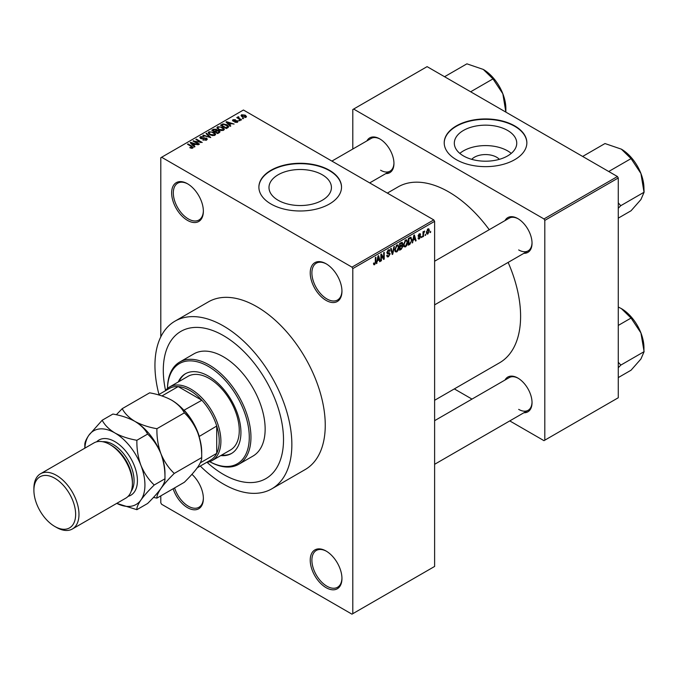 <?xml version="1.0" encoding="UTF-8"?>
<svg xmlns="http://www.w3.org/2000/svg" width="678" height="678" viewBox="0 0 678 678"><rect width="100%" height="100%" fill="white"/><g stroke="black" fill="none" stroke-linecap="round" stroke-linejoin="round"><path stroke-width="1.02" d="M326.084 300.396A22.433 12.95 60 0 1 310.227 272.929A22.433 12.95 60 0 1 326.084 263.767L326.084 263.767A22.433 12.95 60 0 1 341.949 291.243A22.433 12.95 60 0 1 326.084 300.396M326.508 264.022A21.247 12.272 -120 0 0 316.295 263.2A21.247 12.272 -120 0 0 313.041 280.226A21.247 12.272 -120 0 0 326.923 298.956A21.247 12.272 -120 0 0 337.542 300.007A21.247 12.272 -120 0 0 341.941 290.752M326.084 587.657A22.433 12.95 60 0 1 310.227 560.189A22.433 12.95 60 0 1 326.084 551.028L326.084 551.028A22.433 12.95 60 0 1 341.949 578.504A22.433 12.95 60 0 1 326.084 587.657M326.508 551.282A21.247 12.272 -120 0 0 316.295 550.46A21.247 12.272 -120 0 0 313.041 567.486A21.247 12.272 -120 0 0 326.923 586.216A21.247 12.272 -120 0 0 337.542 587.267A21.247 12.272 -120 0 0 341.941 578.012M191.942 474.312A22.433 12.95 60 0 1 203.366 498.491A22.433 12.95 60 0 1 187.509 507.653A22.433 12.95 60 0 1 173.127 488.753M174.585 487.906A21.247 12.272 -120 0 0 188.34 506.203A21.247 12.272 -120 0 0 198.968 507.263A21.247 12.272 -120 0 0 203.366 497.999M187.509 220.392A22.433 12.95 60 0 1 171.644 192.916A22.433 12.95 60 0 1 187.509 183.763L187.509 183.763A22.433 12.95 60 0 1 203.366 211.231A22.433 12.95 60 0 1 187.509 220.392M187.933 184.009A21.247 12.272 -120 0 0 177.712 183.187A21.247 12.272 -120 0 0 174.458 200.222A21.247 12.272 -120 0 0 188.34 218.943A21.247 12.272 -120 0 0 198.968 219.994A21.247 12.272 -120 0 0 203.366 210.739M471.719 159.338A15.679 9.051 180 0 1 496.618 157.211A15.679 9.051 180 0 1 499.355 159.338M507.61 130.439A31.213 18.018 0 0 0 473.591 126.532A31.213 18.018 0 0 0 454.319 143.177A31.213 18.018 0 0 0 463.464 155.923A31.213 18.018 0 0 0 497.483 159.83A31.213 18.018 0 0 0 516.746 143.177A31.213 18.018 0 0 0 507.61 130.439M511.246 153.398A31.213 18.018 0 0 0 507.61 150.872A31.213 18.018 0 0 0 459.82 153.398M514.755 125.922A41.324 23.857 0 0 0 469.718 120.752A41.324 23.857 0 0 0 444.217 142.795A41.324 23.857 0 0 0 456.319 159.661A41.324 23.857 0 0 0 501.347 164.83A41.324 23.857 0 0 0 526.857 142.795A41.324 23.857 0 0 0 514.755 125.922M526.857 142.982A41.324 23.857 0 0 0 514.755 126.311A41.324 23.857 0 0 0 469.879 121.099A41.324 23.857 0 0 0 444.217 142.982M278.133 200.264A31.213 18.018 180 0 1 268.988 187.518A31.213 18.018 180 0 1 288.26 170.873A31.213 18.018 180 0 1 322.279 174.771A31.213 18.018 180 0 1 331.423 187.518A31.213 18.018 180 0 1 312.151 204.171A31.213 18.018 180 0 1 278.133 200.264M329.423 170.263A41.324 23.857 0 0 0 284.396 165.093A41.324 23.857 0 0 0 258.886 187.136A41.324 23.857 0 0 0 270.988 204.002A41.324 23.857 0 0 0 316.016 209.171A41.324 23.857 0 0 0 341.526 187.136A41.324 23.857 0 0 0 329.423 170.263M341.526 187.323A41.324 23.857 0 0 0 329.423 170.653A41.324 23.857 0 0 0 284.548 165.44A41.324 23.857 0 0 0 258.886 187.323M505.008 220.596A20.069 11.585 60 0 1 517.839 218.604L517.839 218.604A20.069 11.585 60 0 1 532.035 243.19A20.069 11.585 60 0 1 523.899 253.309M518.263 218.858A18.891 10.907 -120 0 0 509.229 218.155L434.615 261.233M366.925 140.871A20.069 11.585 60 0 1 379.765 138.888L379.765 138.888A20.069 11.585 60 0 1 393.952 163.466A20.069 11.585 60 0 1 385.816 173.593M380.189 139.143A18.891 10.907 -120 0 0 371.154 138.439L331.906 161.093M505.008 380.036A20.069 11.585 60 0 1 517.839 378.044L517.839 378.044A20.069 11.585 60 0 1 532.035 402.63A20.069 11.585 60 0 1 523.899 412.749M518.263 378.299A18.891 10.907 -120 0 0 509.229 377.595L434.615 420.674M200.29 466.049A96.81 55.893 -120 0 0 223.401 484.033A96.81 55.893 -120 0 0 271.81 488.83A96.81 55.893 -120 0 0 286.65 411.258A96.81 55.893 -120 0 0 223.401 325.94A96.81 55.893 -120 0 0 175 321.152A96.81 55.893 -120 0 0 158.966 394.477M271.81 488.83L305.202 469.549A96.81 55.893 -120 0 0 320.041 391.977A96.81 55.893 -120 0 0 256.793 306.668A96.81 55.893 -120 0 0 208.392 301.871L175 321.152M434.615 400.291L499.567 362.789A101.531 58.622 -120 0 0 508.127 262.411M489.236 229.698A101.531 58.622 -120 0 0 448.802 191.95A101.531 58.622 -120 0 0 398.037 186.925L387.341 193.103M223.401 335.585A85.004 49.079 -120 0 0 180.899 331.373A85.004 49.079 -120 0 0 165.551 390.435A85.004 49.079 -120 0 1 180.899 331.373A85.004 49.079 -120 0 1 223.401 335.585A85.004 49.079 -120 0 1 278.938 410.487A85.004 49.079 -120 0 1 265.903 478.609A85.004 49.079 -120 0 0 278.938 410.487A85.004 49.079 -120 0 0 223.401 335.585M207.078 462.362A85.004 49.079 -120 0 0 223.401 474.397A85.004 49.079 -120 0 0 265.903 478.609A85.004 49.079 -120 0 1 223.401 474.397A85.004 49.079 -120 0 1 207.078 462.362M425.657 234.232L425.123 235.503L425.657 234.232M423.53 233.885L423.53 236.427L422.996 236.732L422.996 231.825L423.53 231.52L423.53 232.3L424.665 231.037L423.53 233.885L422.996 233.579M422.013 236.342L421.479 237.614L422.013 236.342M420.648 236.597L419.36 238.919L418.496 239.046L418.063 238.088L418.597 237.698L419.402 238.198L420.114 237.02L418.14 235.944L419.343 233.851L420.224 233.724L420.572 234.546L419.36 234.537L418.673 235.537L420.343 235.732L420.648 236.597L419.284 235.808M418.597 237.698L419.402 238.198M418.453 236.707L418.14 235.944L419.453 236.69M420.038 234.935L418.834 234.241M418.233 235.283L418.843 235.842M413.241 240.351L412.224 242.953L413.843 235.274L414.402 234.952L416.097 240.724L415.538 241.037L415.08 239.292L412.826 240.114M405.546 246.902L404.02 246.724L403.495 244.707L405.546 239.97L406.766 239.868L407.597 242.258L407.063 244.987L405.546 246.902L403.596 245.775M396.816 251.936L395.291 251.758L394.766 249.75L396.816 245.012L398.037 244.902L398.867 247.301L398.342 250.029L396.816 251.936L394.867 250.818M373.578 264.098L374.671 264.725L373.832 264.734L373.519 263.284L374.053 262.894L374.688 263.92L375.265 263.081L375.341 257.504L375.875 257.199L375.875 261.776L374.671 264.725L373.832 264.734M373.519 263.496L374.688 263.92M351.967 267.14L433.776 219.909L434.615 221.35L434.615 566.452L352.797 613.683L352.797 268.59L351.967 267.14L161.627 157.254L160.796 157.737L160.796 336.881M434.615 221.35L352.797 268.59M377.417 261.03L376.4 263.64L378.019 255.953L378.578 255.631L380.273 261.403L379.714 261.725L379.256 259.971L377.002 260.793M381.409 255.343L381.409 260.742L380.883 261.047L380.883 254.301L381.443 253.979L383.689 258.089L383.689 252.682L384.223 252.377L384.223 259.123L383.646 259.454L380.883 255.038M389.604 254.157L387.299 253.648L386.875 252.606L388.384 249.885L389.494 249.733L389.986 250.97L389.452 251.369L388.401 250.657L387.57 252.911L389.333 252.699L390.138 253.835L388.486 256.75L387.282 256.911L386.723 255.487L387.257 255.089L387.638 256.038L388.528 255.937L389.604 254.157L388.257 252.919M388.197 250.004L389.138 250.546L387.816 250.318M387.613 252.936L386.875 252.513L388.409 252.877M394.41 246.487L392.748 254.199L392.223 254.504L390.647 248.665L391.198 248.343L392.452 253.58L393.859 246.809L394.41 246.487M401.8 244.919L402.885 246.36L401.274 249.275L399.622 250.224L399.622 243.478L402.3 242.334L402.469 245.199M410.682 237.224L411.919 239.715L409.91 244.292L408.351 245.19L408.351 238.444L411.165 237.308M429.377 230.545L427.894 233.995L427.004 234.079L426.411 232.308L427.894 228.91L428.801 228.833L429.377 230.545L428.793 230.215M430.666 231.342L430.132 232.613L430.666 231.342M160.796 495.872L160.796 502.83L161.627 504.279L351.967 614.166L352.797 613.683M243.665 118.565L242.3 118.387L243.665 118.565M240.02 120.667L238.656 120.489L240.02 120.667M230.791 125.998L230.232 126.32L226.003 122.006L226.562 121.684L234.105 124.082L231.342 123.659L229.503 124.718L230.791 125.998M224.257 129.591L224.257 128.82L223.63 130.218L221.189 130.566L218.663 129.71L216.926 127.752L217.638 126.752L222.689 127.303L224.333 129.227M215.528 134.634L215.528 133.863L214.901 135.253L212.46 135.608L209.934 134.752L208.205 132.795L208.909 131.795L213.96 132.346L215.612 134.261M206.57 140.066L202.832 139.948L205.934 139.643L206.01 138.448L200.569 138.456L199.824 137.507L200.476 136.659L203.824 136.744L201.18 137.049L201.12 138.159L206.527 138.134L207.307 139.143L206.57 140.066M205.934 140.346L206.01 138.448M201.18 137.049L201.12 138.702M194.967 146.677L194.408 146.999L190.187 142.694L190.747 142.372L198.281 144.761L195.518 144.346L193.679 145.406L194.967 146.677M433.776 219.909L243.436 110.014L161.627 157.254M191.51 148.287L189.781 147.651L192.094 147.635L192.221 147.05L187.509 144.236L188.035 143.931L192.001 146.219L192.755 148.041L191.51 148.287M192.094 148.279L192.221 147.05M193.222 147.431L192.755 148.041M199.425 144.109L198.891 144.414L193.044 141.041L200.535 142.126L195.857 139.414L196.383 139.109L202.23 142.482L194.747 141.405L199.425 144.109M210.756 137.566L202.815 135.397L203.366 135.083L209.782 137.337L206.027 133.549L206.578 133.227L210.756 137.566M219.282 132.642L217.638 133.591L211.79 130.218L213.443 129.261L216.375 129.269L217.019 130.303L219.18 130.718L220.053 131.769L219.282 132.642M217.053 130.134L217.019 130.837M227.918 127.65L226.359 128.549L220.519 125.176L222.952 123.896L226.977 124.786L228.732 126.684L227.918 127.65M237.453 122.235L234.783 122.201L236.876 121.871L236.936 121.074L233.037 121.099L232.478 120.379L233.029 119.709L235.469 119.701L233.647 120.048L233.486 120.743L237.359 120.701L238.012 121.523L237.453 122.235M236.876 122.472L236.936 121.074M233.647 120.048L233.486 121.294M241.538 119.786L241.012 120.091L236.758 117.641L237.97 117.726L237.851 116.921L238.58 116.769L239.037 117.201L238.571 117.955L241.538 119.786M237.97 118.336L237.851 117.565M238.58 116.769L238.571 118.684M245.978 117.311L242.3 116.896L241.046 115.514L241.58 114.768L245.216 115.158L246.512 116.574L245.978 117.311M617.438 176.534L618.268 177.975L544.807 220.392L543.976 218.943L617.438 176.534L427.098 66.639L352.797 109.539L352.797 149.033M544.807 220.392L544.807 440.175L543.976 440.658L509.771 420.911M471.99 399.096L454.328 388.901M544.807 440.175L618.268 397.757L618.268 177.975M543.976 218.943L353.636 109.056M518.678 249.936A18.891 10.907 -120 0 0 528.12 250.868A18.891 10.907 -120 0 0 532.027 242.699M380.595 170.22A18.891 10.907 -120 0 0 390.045 171.153A18.891 10.907 -120 0 0 393.952 162.974M518.678 409.376A18.891 10.907 -120 0 0 528.12 410.309A18.891 10.907 -120 0 0 532.027 402.139M190.238 147.897L190.238 147.304M188.035 144.541L188.035 143.931M190.747 143.261L190.747 142.372M193.679 146.253L193.679 145.406M191.976 143.634L193.179 144.906L194.654 144.05L191.111 142.855L191.976 144.516M193.179 145.745L193.179 144.906M191.111 143.634L191.111 142.855M194.654 144.838L194.654 144.05M193.611 141.363L193.611 140.71M200.535 142.583L200.535 142.126M196.383 139.727L196.383 139.109M194.747 142.016L194.747 141.405M203.29 140.168L203.29 139.592M200.476 138.405L200.476 136.659M201.883 138.846L201.883 138.414M204.332 138.354L204.332 137.795M206.527 140.092L206.527 138.134M203.366 135.583L203.366 135.083M206.578 134.117L206.578 133.227M208.909 134.041L208.909 131.795M213.96 132.998L213.96 132.346M209.595 132.185L209.061 132.939L210.477 134.447L214.214 134.863L214.74 134.108L211.867 132.007L209.595 132.185M210.477 135.032L210.477 134.447M214.214 135.532L214.214 134.863M213.443 130.049L213.443 129.261M216.375 131.168L216.375 129.269M219.18 132.693L219.18 130.718M213.002 130.303L214.748 131.312L216.248 130.379L215.935 129.634L213.934 129.769L213.002 130.913M214.748 131.922L214.748 131.312M216.248 131.235L215.935 129.634M215.434 131.71L217.485 132.888L219.087 131.879L218.655 131.024L216.485 131.1L215.434 132.32M217.485 133.507L217.485 132.888M219.087 132.752L218.655 131.024M218.613 133.024L218.613 132.235M217.638 129.006L217.638 126.752M222.689 127.956L222.689 127.303M218.324 127.142L217.791 127.905L219.206 129.413L222.943 129.82L223.469 129.074L220.596 126.972L218.324 127.142M219.206 129.998L219.206 129.413M222.943 130.498L222.943 129.82M222.952 124.574L222.952 123.896M226.977 125.43L226.977 124.786M221.731 125.269L226.215 127.854L227.655 126.032L223.545 124.354L221.731 125.269L221.731 125.879M226.215 128.464L226.215 127.854M227.867 127.684L227.655 126.032M227.164 128.091L227.164 127.294M226.562 122.582L226.562 121.684M229.503 125.574L229.503 124.718M227.8 122.955L229.003 124.227L230.478 123.371L226.935 122.176L227.8 123.837M229.003 125.057L229.003 124.227M226.935 122.955L226.935 122.176M230.478 124.159L230.478 123.371M235.241 122.371L235.241 121.845M233.029 121.091L233.029 119.709M234.003 121.387L234.003 120.853M237.359 122.286L237.359 120.701M239.19 120.794L239.19 120.184M237.292 117.947L237.292 117.336M239.334 119.133L239.334 118.514M242.834 118.692L242.834 118.082M241.58 116.404L241.58 114.768M245.216 115.819L245.216 115.158M245.385 117.54L244.724 115.489L242.173 115.133L241.876 116.633M242.173 115.133L242.826 116.591L245.385 116.955L245.682 116.523L245.682 117.455M242.826 117.175L242.826 116.591M376.519 263.064L376.96 263.318M379.519 260.962L380.273 261.403M378.57 259.581L379.256 259.971M378.095 257.894L377.595 260.14L379.078 259.284L378.341 256.47L378.095 257.894L377.663 257.64M380.883 260.437L381.409 260.742M382.553 257.437L383.689 258.089M383.129 258.496L384.223 259.123M386.74 255.742L388.486 256.75M388.248 249.97L389.986 250.97M386.926 252.038L387.409 252.318M388.46 252.869L390.138 253.835M392.037 253.792L392.748 254.199M391.892 253.258L392.452 253.58M398.3 246.97L398.867 247.301M396.24 245.461L396.825 245.8L395.299 249.453L395.918 251.224L396.816 251.148L398.333 247.589L398.113 246.19L396.664 245.114M394.782 249.157L395.299 249.453M398.113 246.19L396.825 245.8M401.266 242.529L402.74 243.385M401.19 245.385L402.885 246.36M399.622 243.656L400.156 243.961L400.156 245.978L401.715 245.012L402.207 243.8L401.079 242.639M399.622 245.673L400.156 245.978M402.207 243.8L401.079 243.427L400.156 243.961M399.622 246.461L400.156 246.767L400.156 249.131L401.283 248.479L402.359 246.673L401.147 245.402M399.622 248.826L400.156 249.131M400.52 245.767L401.207 246.165L400.156 246.767M402.359 246.673L401.207 246.165M407.029 241.936L407.597 242.258M404.969 240.419L405.554 240.758L404.029 244.411L404.639 246.19L405.537 246.114L407.063 242.546L406.834 241.148L405.393 240.071M403.512 244.114L404.029 244.411M406.834 241.148L405.554 240.758M409.224 243.894L409.91 244.292M411.36 239.402L411.919 239.715M408.885 238.927L408.885 244.097L411.173 241.792L411.385 240.02L410.58 238.08L408.885 238.927L408.351 238.614M408.351 243.783L408.885 244.097M409.139 237.986L409.826 238.385M409.783 237.614L410.843 238.148L409.851 237.571M412.343 242.385L412.783 242.631M415.334 240.283L416.097 240.724M414.394 238.893L415.08 239.292M413.911 237.215L413.419 239.461L414.894 238.605L414.156 235.791L413.911 237.215L413.487 236.961M418.08 238.181L419.36 238.919M418.165 235.613L419.979 236.656M419.36 233.842L420.572 234.546M421.479 236.995L422.013 237.3M422.996 236.122L423.53 236.427M422.996 231.995L423.53 232.3M423.835 231.435L424.521 231.825M422.996 232.461L423.631 232.825M425.123 234.893L425.657 235.198M426.487 233.181L427.894 233.995M427.623 229.105L428.445 229.579L427.877 229.622L426.945 231.995L427.911 233.283L428.843 230.901L427.377 229.334M426.437 231.706L426.945 231.995M426.437 232.8L427.911 233.283M430.132 232.003L430.666 232.308M220.774 455.582A46.045 26.586 -120 0 0 231.401 453.54A46.045 26.586 -120 0 0 238.453 416.648A46.045 26.586 -120 0 0 208.375 376.07A46.045 26.586 -120 0 0 185.357 373.79A46.045 26.586 -120 0 0 178.272 381.968M221.604 455.099A46.045 26.586 -120 0 0 231.808 453.294M167.474 388.477A59.028 34.078 60 0 1 179.695 362.06A59.028 34.078 60 0 1 209.214 364.984A59.028 34.078 60 0 1 247.775 417.004A59.028 34.078 60 0 1 238.724 464.303A59.028 34.078 60 0 1 209.739 461.684A57.85 33.4 -120 0 0 249.275 436.479A57.85 33.4 -120 0 0 208.375 366.434A57.85 33.4 -120 0 0 167.491 388.46M238.724 464.303L252.919 456.108A59.028 34.078 -120 0 0 261.971 408.809A59.028 34.078 -120 0 0 223.401 356.789A59.028 34.078 -120 0 0 193.891 353.865L179.695 362.06M165.212 390.875A42.502 24.535 60 0 1 169.593 386.977L187.959 376.375A42.502 24.535 60 0 1 209.214 378.477A42.502 24.535 60 0 1 236.978 415.936A42.502 24.535 60 0 1 230.461 449.989L212.095 460.591A42.502 24.535 60 0 1 206.536 462.447M185.772 373.553A46.045 26.586 -120 0 0 179.102 381.485M608.725 171.5L631.057 158.61L640.922 173.483A31.942 18.442 -120 0 1 643.947 188.272L644.1 192.213L640.922 199.561L631.057 210.765L618.268 218.146M618.268 208.273L620.726 205.714L644.1 192.213M620.726 205.714L618.268 202.832M582.648 156.448L604.979 143.55L621.362 149.152A31.942 18.442 -120 0 1 640.922 173.483L643.947 191.815M621.362 149.152L631.057 158.61M620.565 205.934A36.663 21.171 -120 0 0 620.565 205.307M169.593 386.977A42.502 24.535 60 0 1 202.349 398.367A42.502 24.535 60 0 1 220.901 441.141A42.502 24.535 60 0 1 212.095 460.591M197.298 467.778L210.672 460.057A41.324 23.857 -120 0 0 216.723 453.362A41.324 23.857 -120 0 0 219.231 441.141A41.324 23.857 -120 0 0 216.723 426.021A41.324 23.857 -120 0 0 201.849 400.257L178.178 386.587A41.324 23.857 -120 0 0 169.347 388.486L158.33 394.842M183.916 410.275L201.849 400.257A41.324 23.857 -120 0 0 178.178 386.587L161.974 395.944M200.324 462.828L216.723 453.362L216.723 426.021L199.078 436.539M184.314 410.376A41.324 23.857 60 0 1 199.196 436.149M618.268 367.713L620.565 365.374A36.663 21.171 -120 0 0 620.573 365.061A36.663 21.171 -120 0 0 620.565 364.747L618.268 362.272M618.268 377.587L631.057 370.205L640.922 359.001L644.1 351.653L620.726 365.154L620.565 364.747M618.268 325.432L631.057 318.05L640.922 332.923L644.1 351.653M618.268 307.024L621.362 308.592L631.057 318.05M643.947 351.255L643.947 347.712A31.942 18.442 -120 0 0 640.922 332.923A31.942 18.442 -120 0 0 621.362 308.592M470.651 91.784L492.982 78.885L502.839 93.767A31.942 18.442 -120 0 1 505.864 108.548L505.873 112.124M444.565 76.724L466.905 63.834L483.278 69.427A31.942 18.442 -120 0 1 502.839 93.767L505.864 112.09M483.278 69.427L492.982 78.885M72.377 528.993L125.803 498.144A31.874 18.408 -120 0 0 132.405 483.55L132.405 481.626A29.518 17.043 -120 0 0 111.539 445.471L109.87 444.514A31.874 18.408 -120 0 0 93.928 442.929L40.502 473.778A31.874 18.408 60 0 1 56.444 475.354A31.874 18.408 60 0 1 77.267 503.449A31.874 18.408 60 0 1 72.377 528.993A31.874 18.408 60 0 1 56.444 527.408L54.774 526.45A29.518 17.043 -120 0 0 75.639 514.399A29.518 17.043 -120 0 0 54.774 478.253A29.518 17.043 -120 0 0 33.9 490.296A29.518 17.043 -120 0 0 54.774 526.45L56.444 527.408M132.405 483.55A31.874 18.408 -120 0 0 109.87 444.514L111.539 445.471M171.644 400.173A42.502 24.535 60 0 1 197.671 432.547A42.502 24.535 -120 0 1 201.697 452.226L201.697 457.591C201.9 459.76 200.561 462.972 197.671 467.252C194.45 471.685 190.001 476.693 184.348 482.278L156.915 498.118C156.711 495.949 158.05 492.728 160.94 488.457C164.161 484.016 168.61 479.007 174.263 473.43L201.697 457.591C201.883 448.853 200.544 440.505 197.671 432.547C194.4 424.716 189.95 418.156 184.348 412.868L156.915 428.708C148.55 427.25 141.219 424.801 134.914 421.377C128.964 417.724 124.735 413.495 122.209 408.673L149.643 392.833C158.008 394.299 165.339 396.74 171.644 400.173C177.594 403.817 181.823 408.054 184.348 412.868M174.263 473.43C168.661 468.142 164.212 461.591 160.94 453.752C158.067 445.793 156.728 437.446 156.915 428.708M122.209 408.673L116.336 414.75M153.491 497.406L156.915 498.118M102.175 420.241L88.852 435.268A42.502 24.535 -120 0 1 114.879 432.945C121.184 436.369 128.515 438.819 136.88 440.276C136.693 449.014 138.032 457.362 140.905 465.32C144.177 473.151 148.626 479.71 154.228 484.999C148.567 490.575 144.126 495.584 140.905 500.025C138.015 504.296 136.676 507.517 136.88 509.687L116.752 503.373A42.502 24.535 -120 0 0 140.905 500.025A42.502 24.535 -120 0 0 140.905 465.32A42.502 24.535 -120 0 0 114.879 432.945C108.929 429.293 104.692 425.055 102.175 420.241L112.912 414.046C121.277 415.504 128.608 417.945 134.914 421.377C140.863 425.03 145.092 429.259 147.618 434.081C153.22 439.361 157.66 445.921 160.94 453.752C163.813 461.71 165.152 470.057 164.966 478.795L164.966 473.43A42.502 24.535 -120 0 0 160.94 453.752A42.502 24.535 -120 0 0 134.914 421.377A42.502 24.535 -120 0 0 134.591 421.191M154.228 484.999L164.966 478.795C165.169 480.965 163.83 484.185 160.94 488.457C157.711 492.898 153.27 497.906 147.618 503.483L136.88 509.687M84.826 448.192L84.826 444.929C84.64 442.717 85.979 439.505 88.852 435.268A42.502 24.535 -120 0 0 84.886 448.158M136.88 440.276L147.618 434.081M33.9 490.296L33.9 488.372A31.874 18.408 60 0 1 40.502 473.778M192.001 146.863L192.001 146.219M203.112 138.71L203.112 138.151M215.748 131.524L215.748 130.735M222.011 125.108L222.011 124.32M234.859 121.303L234.859 120.642M375.341 261.471L375.875 261.776M386.884 252.835L388.282 253.64M391.63 252.284L392.24 252.64M400.588 248.885L401.274 249.275M400.401 243.038L401.079 243.427M96.632 441.827A31.874 18.408 60 0 1 114.879 441.615A31.874 18.408 60 0 1 136.32 471.99A31.874 18.408 60 0 1 128.117 496.355M131.235 491.16A29.518 17.043 -120 0 0 131.303 467.057A29.518 17.043 -120 0 0 113.209 444.514A29.518 17.043 -120 0 0 102.692 441.725M192.34 147.296L192.34 148.219M206.451 139.015L206.451 140.134M200.696 137.617L200.696 138.532M209.061 132.939L209.061 134.168M214.74 134.108L214.74 135.337M216.358 130.117L216.358 131.176M219.172 131.634L219.172 132.702M217.791 127.905L217.791 129.125M223.469 129.074L223.469 130.303M237.224 121.447L237.224 122.354M233.274 120.464L233.274 121.218M238.402 117.65L238.402 118.591M387.638 256.038L386.723 255.504M395.918 251.224L394.833 250.597M404.639 246.19L403.554 245.563M418.851 238.275L418.267 237.944M419.835 234.461L419.08 234.029M434.615 304.863L528.12 250.868M528.12 410.309L434.615 464.303M390.045 171.153L369.688 182.907"/></g></svg>
